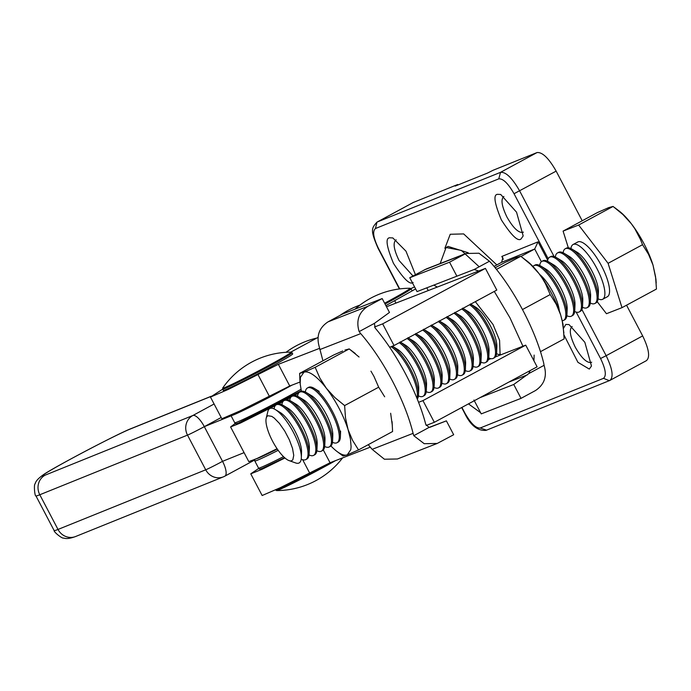 <?xml version="1.0" encoding="UTF-8"?>
<svg xmlns="http://www.w3.org/2000/svg" width="691" height="691" viewBox="0 0 691 691"><rect width="100%" height="100%" fill="white"/><g stroke="black" fill="none" stroke-linecap="round" stroke-linejoin="round"><path stroke-width="1.04" d="M284.942 457.978L262.131 469.258L250.764 473.836L262.148 495.516L280.209 487.734L330.048 462.754L370.272 447.155M250.764 473.836L258.754 468.394M525.721 345.146L422.944 400.616L434.328 422.296L537.106 366.826L525.721 345.146L495.378 356.919M422.944 400.616L418.573 402.317M426.174 425.466L434.328 422.296M480.858 362.55L481.402 362.343M488.347 359.648L490.912 358.646M319.518 348.359L278.369 364.321L228.531 389.292L210.47 397.083L221.854 418.763L239.915 410.972L289.754 386.001L300.049 382.011M210.47 397.083L222.649 389.188M290.756 352.134L317.972 337.441M485.428 268.393L382.65 323.863L394.034 345.543L496.812 290.073L485.428 268.393L386.494 306.769M382.65 323.863L374.487 327.033M389.646 347.245L394.034 345.543M410.299 288.898L414.557 286.886M415.628 288.916L394.682 300.663L395.96 303.099M385.872 305.586L394.682 300.663M479.191 266.778L461.346 250.418L446.075 247.516L440.167 263.547M396.176 239.855L396.003 239.924C392.747 242.619 393.758 249.477 399.053 260.49L412.976 275.977M541.381 261.699L534.713 249.002L520.962 256.447M494.074 266.415L501.58 262.347L502.867 257.821L501.821 256.439L503.316 259.298M501.58 262.347L534.713 249.002L538.039 241.841L501.821 256.439M468.472 403.872L480.634 412.743M415.429 274.664L405.963 251.153L392.842 237.937L389.664 237.782C385.25 238.024 386.511 246.532 393.455 263.314C403.475 278.844 410.031 285.228 413.114 282.446M563.545 328.199L565.851 324.416L569.03 324.58L584.836 342.295L591.479 366.023L589.302 369.08L577.926 362.326L563.994 334.997M497.555 194.326L500.733 194.482L516.54 212.197L523.182 235.925L521.005 238.991C517.913 241.772 511.357 235.389 501.338 219.85C494.393 203.076 493.132 194.568 497.555 194.326M413.209 202.515L457.692 184.523L457.934 184.989M457.692 184.523L455.179 186.095L487.544 173.061L493.141 170.245L537.062 152.547C542.435 152.055 548.801 158.248 556.151 171.126L514.044 193.722C508.153 183.417 503.065 178.468 498.772 178.857L375.472 228.522L376.966 222.131C371.456 228.341 370.151 229.982 378.132 248.432L378.418 248.354C373.313 237.739 372.337 231.131 375.472 228.522M591.686 362.188L591.081 362.55C586.624 362.956 581.338 357.817 575.24 347.124C569.945 336.111 568.926 329.253 572.183 326.558L571.949 326.67M523.389 232.09L522.785 232.452C518.328 232.867 513.042 227.728 506.935 217.034C501.649 206.022 500.63 199.163 503.886 196.46L503.644 196.572M486.533 430.139L480.202 428.005L603.493 378.34L609.384 380.681L646.344 360.693C650.266 357.446 649.039 349.188 642.665 335.912L626.538 305.197M582.219 220.774L556.151 171.126M231.105 415.835L204.311 426.649L222.528 461.338A14.701 0.536 152.3 0 1 212.569 466.546A14.701 0.536 152.3 0 1 205.719 469.802A14.701 13.82 68 0 0 214.106 477.075A14.701 13.82 68 0 0 223.383 476.85A14.701 13.82 68 0 0 224.705 476.229A14.701 4.992 -118.4 0 0 224.886 476.142A14.701 4.992 -118.4 0 0 226 471.089A14.701 4.992 -118.4 0 0 222.537 461.338L244.078 452.64M275.329 405.557L240.468 423.039L230.595 426.943L235.329 423.367M230.595 426.943L248.803 461.64L256.983 458.513L277.074 448.718M298.624 393.075L294.357 395.407M290.764 397.351L286.532 399.631M282.999 401.514L278.559 403.864M385.042 304.005A39.206 1.417 -27.7 0 0 388.61 302.079A39.206 1.417 -27.7 0 0 410.998 288.821L410.005 288.251A38.679 1.399 152.3 0 1 384.628 303.219M224.92 387.504A38.679 1.399 152.3 0 1 222.727 388.005A83.317 83.317 0 0 1 291.066 352.134L291.066 352.134A38.679 1.399 152.3 0 1 264.601 367.681A38.679 1.399 152.3 0 1 224.92 387.504M222.632 389.145L223.271 390.363A39.206 1.417 -27.7 0 0 270.311 367.171A39.206 1.417 -27.7 0 0 292.699 353.913L292.06 352.695A39.206 1.417 -27.7 0 1 269.671 365.954A39.206 1.417 -27.7 0 1 224.886 388.506A39.206 1.417 -27.7 0 1 222.632 389.145L222.727 388.005M335.515 460.638A38.679 1.399 152.3 0 1 278.68 489.902A38.679 1.399 152.3 0 1 276.581 490.575L275.588 490.014A39.206 1.417 -27.7 0 0 277.842 489.366A39.206 1.417 -27.7 0 0 322.628 466.822A39.206 1.417 -27.7 0 0 330.004 462.78M375.187 328.078L374.418 323.353L359.139 331.611C355.908 320.728 358.802 312.297 367.828 306.32L382.183 298.564L342.399 314.094L328.035 321.851C319.017 327.828 316.115 336.258 319.346 347.141L322.93 360.797M429.664 427.384L446.386 420.854L453.676 434.734L437.23 443.449L424.214 443.7L413.779 435.684L429.059 427.427L446.386 420.854M382.183 298.564L389.474 312.444L374.418 323.353M425.76 424.378C421.674 408.718 414.997 391.987 405.712 374.185C396.323 356.418 386.148 341.052 375.196 328.07M359.139 331.611L360.728 333.615C372.147 346.839 382.762 362.723 392.574 381.277C402.266 399.873 409.107 417.234 413.097 433.352L413.779 435.684M425.751 424.386L429.059 427.427M368.225 444.684L372.147 449.34L413.097 433.352M437.23 443.449L397.446 458.979L384.421 459.23L372.147 449.34M465.976 253.476L449.539 262.2L409.746 277.73L426.192 269.006L465.976 253.476L479.001 253.234L489.435 261.241L474.156 269.499L417.036 291.602L409.746 277.73M479.986 397.653L513.741 384.481L521.023 398.361L481.238 413.892L473.948 400.011M449.539 262.2L456.82 276.072M433.758 285.072L437.291 287.067M475.339 301.665L493.037 324.485L499.567 340.24L500.111 355.079M522.94 346.226L509.993 317.869L494.281 291.438M478.708 271.002L474.156 269.499M489.435 261.241L491.275 263.116C502.694 276.34 513.309 292.224 523.122 310.777C532.813 329.382 539.654 346.735 543.644 362.861L544.076 365.323L528.796 373.572L513.741 384.481M530.109 370.609L528.796 373.572M496.648 356.426L495.818 356.236M521.023 398.361L535.387 390.605C544.404 384.628 547.307 376.198 544.076 365.323M613.081 206.436L578.626 225.041L563.087 231.105L597.542 212.5L608.797 207.585L613.081 206.436L622.919 214.53L631.298 223.685A46.686 14.347 -118.4 0 0 624.664 215.972A46.686 14.347 -118.4 0 0 619.162 211.031L614.619 207.585M640.358 239.224L642.535 244.709L648.529 254.305L652.986 264.99A46.686 14.347 -118.4 0 0 651.216 259.842A46.686 14.347 -118.4 0 0 634.623 228.229A46.686 14.347 -118.4 0 0 631.298 223.685L634.804 228.686L640.358 239.224M655.932 279.155L652.986 264.99L655.56 276.711L656.45 289.045L622.004 307.65L608.089 263.314L642.535 244.709M597.205 301.691L606.456 313.714L622.004 307.65M563.087 231.105L568.322 247.767M608.089 263.314L578.626 225.041M577.451 242.187A31.121 9.562 61.6 0 1 577.754 241.997A31.121 9.562 61.6 0 1 578.091 241.841A31.121 9.562 61.6 0 1 591.971 251.17A31.121 9.562 61.6 0 1 606.37 276.676A31.121 9.562 61.6 0 1 607.329 296.759L602.656 299.281A31.121 9.562 61.6 0 1 602.327 299.436A31.121 9.562 61.6 0 1 598.104 298.84M570.956 248.57A31.121 9.562 61.6 0 1 573.081 244.519A31.121 9.562 61.6 0 1 573.418 244.364A31.121 9.562 61.6 0 1 596.843 268.402A31.121 9.562 61.6 0 1 602.656 299.281M566.093 248.319A31.121 9.562 61.6 0 1 566.404 248.129A31.121 9.562 61.6 0 1 566.732 247.974A31.121 9.562 61.6 0 1 571.949 249.114L576.985 252.146A25.42 7.817 61.6 0 1 591.859 270.846A25.42 7.817 61.6 0 1 598.415 291.835L598.19 297.709A31.121 9.562 61.6 0 1 595.97 302.891L594.847 303.504A31.121 9.562 61.6 0 1 594.519 303.651A31.121 9.562 61.6 0 1 590.287 303.055M571.949 249.114A31.121 9.562 61.6 0 1 590.157 272.012A31.121 9.562 61.6 0 1 598.19 297.709M563.148 252.794A31.121 9.562 61.6 0 1 565.273 248.734A31.121 9.562 61.6 0 1 565.601 248.579A31.121 9.562 61.6 0 1 589.034 272.617A31.121 9.562 61.6 0 1 594.847 303.504M558.276 252.535A31.121 9.562 61.6 0 1 558.587 252.345A31.121 9.562 61.6 0 1 558.915 252.189A31.121 9.562 61.6 0 1 564.141 253.338L569.177 256.37A25.42 7.817 61.6 0 1 584.05 275.061A25.42 7.817 61.6 0 1 590.606 296.059L590.382 301.924A31.121 9.562 61.6 0 1 588.162 307.115L587.039 307.72A31.121 9.562 61.6 0 1 586.702 307.875A31.121 9.562 61.6 0 1 582.478 307.27M564.141 253.338A31.121 9.562 61.6 0 1 582.349 276.227A31.121 9.562 61.6 0 1 590.382 301.924M555.331 257.009A31.121 9.562 61.6 0 1 557.464 252.958A31.121 9.562 61.6 0 1 557.792 252.802A31.121 9.562 61.6 0 1 581.217 276.832A31.121 9.562 61.6 0 1 587.039 307.72M550.468 256.758A31.121 9.562 61.6 0 1 550.779 256.568A31.121 9.562 61.6 0 1 551.107 256.413A31.121 9.562 61.6 0 1 556.324 257.553L561.36 260.585A25.42 7.817 61.6 0 1 576.234 279.285A25.42 7.817 61.6 0 1 582.789 300.274L582.565 306.148A31.121 9.562 61.6 0 1 580.354 311.33L579.222 311.943A31.121 9.562 61.6 0 1 578.894 312.09A31.121 9.562 61.6 0 1 574.662 311.494M556.324 257.553A31.121 9.562 61.6 0 1 574.532 280.442A31.121 9.562 61.6 0 1 582.565 306.148M547.522 261.233A31.121 9.562 61.6 0 1 549.647 257.173A31.121 9.562 61.6 0 1 549.976 257.017A31.121 9.562 61.6 0 1 573.409 281.056A31.121 9.562 61.6 0 1 579.222 311.943M542.651 260.973A31.121 9.562 61.6 0 1 542.962 260.783A31.121 9.562 61.6 0 1 543.29 260.628A31.121 9.562 61.6 0 1 548.516 261.777L553.551 264.8A25.42 7.817 61.6 0 1 568.425 283.5A25.42 7.817 61.6 0 1 574.981 304.498L574.757 310.363A31.121 9.562 61.6 0 1 572.537 315.554L571.414 316.158A31.121 9.562 61.6 0 1 571.077 316.314A31.121 9.562 61.6 0 1 566.853 315.709M548.516 261.777A31.121 9.562 61.6 0 1 566.724 284.666A31.121 9.562 61.6 0 1 574.757 310.363M539.706 265.448A31.121 9.562 61.6 0 1 541.839 261.388A31.121 9.562 61.6 0 1 542.167 261.241A31.121 9.562 61.6 0 1 565.592 285.271A31.121 9.562 61.6 0 1 571.414 316.158M534.843 265.197A31.121 9.562 61.6 0 1 535.154 264.999A31.121 9.562 61.6 0 1 535.482 264.852A31.121 9.562 61.6 0 1 540.699 265.992L545.735 269.024A25.42 7.817 61.6 0 1 560.608 287.724A25.42 7.817 61.6 0 1 567.164 308.713L566.94 314.586A31.121 9.562 61.6 0 1 564.728 319.769L563.597 320.374A31.121 9.562 61.6 0 1 563.269 320.529A31.121 9.562 61.6 0 1 562.284 320.745M540.699 265.992A31.121 9.562 61.6 0 1 558.907 288.881A31.121 9.562 61.6 0 1 566.94 314.586M532.994 266.51A31.121 9.562 61.6 0 1 534.022 265.612A31.121 9.562 61.6 0 1 534.35 265.456A31.121 9.562 61.6 0 1 557.784 289.494A31.121 9.562 61.6 0 1 563.597 320.374M539.662 274.465A25.42 7.817 61.6 0 1 552.8 291.939A25.42 7.817 61.6 0 1 559.287 310.803M500.526 354.362A31.121 9.562 61.6 0 1 496.544 353.68M470.39 303.962L475.425 306.994A25.42 7.817 61.6 0 1 490.299 325.686A25.42 7.817 61.6 0 1 496.855 346.683L496.63 352.548A31.121 9.562 61.6 0 1 494.419 357.739L493.288 358.344A31.121 9.562 61.6 0 1 492.959 358.499A31.121 9.562 61.6 0 1 488.727 357.895M470.709 304.161A31.121 9.562 61.6 0 1 488.597 326.852A31.121 9.562 61.6 0 1 496.63 352.548M469.586 304.766A31.121 9.562 61.6 0 1 487.475 327.456A31.121 9.562 61.6 0 1 493.288 358.344M462.581 308.177L467.617 311.209A25.42 7.817 61.6 0 1 482.491 329.909A25.42 7.817 61.6 0 1 489.047 350.898L488.822 356.772A31.121 9.562 61.6 0 1 486.602 361.954L485.479 362.568A31.121 9.562 61.6 0 1 485.142 362.715A31.121 9.562 61.6 0 1 480.919 362.119M462.901 308.376A31.121 9.562 61.6 0 1 480.789 331.067A31.121 9.562 61.6 0 1 488.822 356.772M461.769 308.989A31.121 9.562 61.6 0 1 479.658 331.68A31.121 9.562 61.6 0 1 485.479 362.568M454.764 312.401L459.8 315.424A25.42 7.817 61.6 0 1 474.674 334.124A25.42 7.817 61.6 0 1 481.23 355.114L481.005 360.987A31.121 9.562 61.6 0 1 478.794 366.178L477.662 366.783A31.121 9.562 61.6 0 1 477.334 366.938A31.121 9.562 61.6 0 1 473.102 366.334M455.084 312.591A31.121 9.562 61.6 0 1 472.972 335.29A31.121 9.562 61.6 0 1 481.005 360.987M453.952 313.204A31.121 9.562 61.6 0 1 471.849 335.895A31.121 9.562 61.6 0 1 477.662 366.783M446.956 316.616L451.992 319.648A25.42 7.817 61.6 0 1 466.866 338.34A25.42 7.817 61.6 0 1 473.421 359.337L473.197 365.211A31.121 9.562 61.6 0 1 470.977 370.393L469.854 370.998A31.121 9.562 61.6 0 1 469.517 371.153A31.121 9.562 61.6 0 1 465.293 370.557M447.267 316.815A31.121 9.562 61.6 0 1 465.164 339.506A31.121 9.562 61.6 0 1 473.197 365.211M446.144 317.419A31.121 9.562 61.6 0 1 464.032 340.119A31.121 9.562 61.6 0 1 469.854 370.998M439.139 320.831L444.175 323.863A25.42 7.817 61.6 0 1 459.049 342.563A25.42 7.817 61.6 0 1 465.613 363.552L465.38 369.426A31.121 9.562 61.6 0 1 463.169 374.608L462.037 375.222A31.121 9.562 61.6 0 1 461.709 375.377A31.121 9.562 61.6 0 1 457.477 374.772M439.459 321.03A31.121 9.562 61.6 0 1 457.347 343.729A31.121 9.562 61.6 0 1 465.38 369.426M438.327 321.635A31.121 9.562 61.6 0 1 456.224 344.334A31.121 9.562 61.6 0 1 462.037 375.222M431.331 325.055L436.366 328.087A25.42 7.817 61.6 0 1 451.24 346.778A25.42 7.817 61.6 0 1 457.796 367.776L457.572 373.65A31.121 9.562 61.6 0 1 455.352 378.832L454.229 379.437A31.121 9.562 61.6 0 1 453.892 379.592A31.121 9.562 61.6 0 1 449.668 378.988M431.642 325.245A31.121 9.562 61.6 0 1 449.539 347.944A31.121 9.562 61.6 0 1 457.572 373.65M430.51 325.858A31.121 9.562 61.6 0 1 448.416 348.549A31.121 9.562 61.6 0 1 454.229 379.437M423.514 329.27L428.55 332.302A25.42 7.817 61.6 0 1 443.423 351.002A25.42 7.817 61.6 0 1 449.988 371.991L449.755 377.865A31.121 9.562 61.6 0 1 447.543 383.047L446.412 383.66A31.121 9.562 61.6 0 1 446.084 383.807A31.121 9.562 61.6 0 1 441.86 383.211M423.825 329.46A31.121 9.562 61.6 0 1 441.73 352.16A31.121 9.562 61.6 0 1 449.755 377.865M422.702 330.073A31.121 9.562 61.6 0 1 440.599 352.773A31.121 9.562 61.6 0 1 446.412 383.66M415.706 333.494L420.741 336.526A25.42 7.817 61.6 0 1 435.615 355.217A25.42 7.817 61.6 0 1 442.171 376.215L441.946 382.08A31.121 9.562 61.6 0 1 439.726 387.271L438.604 387.876A31.121 9.562 61.6 0 1 438.275 388.031A31.121 9.562 61.6 0 1 434.043 387.426M416.017 333.684A31.121 9.562 61.6 0 1 433.913 356.383A31.121 9.562 61.6 0 1 441.946 382.08M414.885 334.289A31.121 9.562 61.6 0 1 432.791 356.988A31.121 9.562 61.6 0 1 438.604 387.876M407.889 337.709L412.924 340.741A25.42 7.817 61.6 0 1 427.798 359.441A25.42 7.817 61.6 0 1 434.363 380.43L434.129 386.304A31.121 9.562 61.6 0 1 431.918 391.486L430.787 392.091A31.121 9.562 61.6 0 1 430.458 392.246A31.121 9.562 61.6 0 1 426.235 391.65M408.2 337.899A31.121 9.562 61.6 0 1 426.105 360.598A31.121 9.562 61.6 0 1 434.129 386.304M407.068 338.504A31.121 9.562 61.6 0 1 424.974 361.212A31.121 9.562 61.6 0 1 430.787 392.091M400.08 341.933L405.116 344.956A25.42 7.817 61.6 0 1 419.99 363.656A25.42 7.817 61.6 0 1 426.546 384.645L426.321 390.519A31.121 9.562 61.6 0 1 424.101 395.701L422.978 396.314A31.121 9.562 61.6 0 1 422.65 396.47A31.121 9.562 61.6 0 1 418.418 395.865M400.383 342.114A31.121 9.562 61.6 0 1 418.288 364.822A31.121 9.562 61.6 0 1 426.321 390.519M399.26 342.727A31.121 9.562 61.6 0 1 417.165 365.427A31.121 9.562 61.6 0 1 422.978 396.314M392.272 346.148L397.299 349.18A25.42 7.817 61.6 0 1 412.173 367.871A25.42 7.817 61.6 0 1 418.737 388.869L418.504 394.742A31.121 9.562 61.6 0 1 417.286 399.07M392.35 346.2A31.121 9.562 61.6 0 1 410.48 369.037A31.121 9.562 61.6 0 1 418.504 394.742M391.054 346.701A31.121 9.562 61.6 0 1 409.348 369.65A31.121 9.562 61.6 0 1 416.923 398.189M308.29 387.539A31.121 9.562 61.6 0 1 308.592 387.34A31.121 9.562 61.6 0 1 308.929 387.193A31.121 9.562 61.6 0 1 314.146 388.333A31.121 9.562 61.6 0 1 332.354 411.223A31.121 9.562 61.6 0 1 340.387 436.928A31.121 9.562 61.6 0 1 338.167 442.11L337.044 442.715A31.121 9.562 61.6 0 1 336.716 442.871A31.121 9.562 61.6 0 1 332.483 442.275M305.344 392.013A31.121 9.562 61.6 0 1 307.469 387.953A31.121 9.562 61.6 0 1 307.797 387.798A31.121 9.562 61.6 0 1 331.231 411.836A31.121 9.562 61.6 0 1 337.044 442.715M300.473 391.754A31.121 9.562 61.6 0 1 300.784 391.564A31.121 9.562 61.6 0 1 301.112 391.408A31.121 9.562 61.6 0 1 306.338 392.557L311.365 395.58A25.42 7.817 61.6 0 1 326.238 414.28A25.42 7.817 61.6 0 1 332.803 435.27L332.57 441.143A31.121 9.562 61.6 0 1 330.358 446.326L329.227 446.939A31.121 9.562 61.6 0 1 328.899 447.094A31.121 9.562 61.6 0 1 324.675 446.49M306.338 392.557A31.121 9.562 61.6 0 1 324.545 415.446A31.121 9.562 61.6 0 1 332.57 441.143M297.527 396.228A31.121 9.562 61.6 0 1 299.652 392.168A31.121 9.562 61.6 0 1 299.989 392.022A31.121 9.562 61.6 0 1 323.414 416.051A31.121 9.562 61.6 0 1 329.227 446.939M292.664 395.969A31.121 9.562 61.6 0 1 292.967 395.779A31.121 9.562 61.6 0 1 293.304 395.623A31.121 9.562 61.6 0 1 298.521 396.772L303.556 399.804A25.42 7.817 61.6 0 1 318.43 418.496A25.42 7.817 61.6 0 1 324.986 439.493L324.761 445.367A31.121 9.562 61.6 0 1 322.542 450.549L321.419 451.154A31.121 9.562 61.6 0 1 321.09 451.309A31.121 9.562 61.6 0 1 316.858 450.713M298.521 396.772A31.121 9.562 61.6 0 1 316.728 419.662A31.121 9.562 61.6 0 1 324.761 445.367M289.719 400.443A31.121 9.562 61.6 0 1 291.844 396.392A31.121 9.562 61.6 0 1 292.172 396.237A31.121 9.562 61.6 0 1 315.606 420.275A31.121 9.562 61.6 0 1 321.419 451.154M284.847 400.193A31.121 9.562 61.6 0 1 285.158 400.003A31.121 9.562 61.6 0 1 285.487 399.847A31.121 9.562 61.6 0 1 290.712 400.987L295.739 404.019A25.42 7.817 61.6 0 1 310.613 422.719A25.42 7.817 61.6 0 1 317.178 443.708L316.944 449.582A31.121 9.562 61.6 0 1 314.733 454.764L313.602 455.378A31.121 9.562 61.6 0 1 313.273 455.524A31.121 9.562 61.6 0 1 309.05 454.928M290.712 400.987A31.121 9.562 61.6 0 1 308.92 423.877A31.121 9.562 61.6 0 1 316.944 449.582M281.902 404.667A31.121 9.562 61.6 0 1 284.036 400.607A31.121 9.562 61.6 0 1 284.364 400.452A31.121 9.562 61.6 0 1 307.789 424.49A31.121 9.562 61.6 0 1 313.602 455.378M277.039 404.408A31.121 9.562 61.6 0 1 277.35 404.218A31.121 9.562 61.6 0 1 277.678 404.062A31.121 9.562 61.6 0 1 282.895 405.211L287.931 408.243A25.42 7.817 61.6 0 1 302.805 426.934A25.42 7.817 61.6 0 1 309.361 447.932L309.136 453.797A31.121 9.562 61.6 0 1 306.925 458.988L305.793 459.593A31.121 9.562 61.6 0 1 305.465 459.748A31.121 9.562 61.6 0 1 301.216 459.135M282.895 405.211A31.121 9.562 61.6 0 1 301.103 428.1A31.121 9.562 61.6 0 1 309.136 453.797M274.094 408.908A31.121 9.562 61.6 0 1 276.219 404.822A31.121 9.562 61.6 0 1 276.547 404.676A31.121 9.562 61.6 0 1 299.98 428.705A31.121 9.562 61.6 0 1 305.793 459.593M266.199 418.262L267.849 411.473A30.905 9.501 -118.4 0 1 270.086 408.407A30.905 9.501 61.6 0 1 275.277 409.538L280.123 412.458A25.42 7.817 61.6 0 1 294.997 431.158A25.42 7.817 61.6 0 1 301.552 452.147L301.336 457.796A30.905 9.501 61.6 0 1 298.806 463.1A30.905 9.501 -118.4 0 1 295.644 462.944L289.063 460.603A25.42 7.817 61.6 0 1 287.957 460.111A25.42 7.817 61.6 0 1 285.599 458.522A25.42 7.817 61.6 0 1 280.321 453.106A25.42 7.817 61.6 0 1 277.601 449.487A25.42 7.817 61.6 0 1 274.966 445.427A25.42 7.817 61.6 0 1 270.362 436.652A25.42 7.817 61.6 0 1 268.566 432.272A25.42 7.817 61.6 0 1 267.201 428.118A25.42 7.817 61.6 0 1 265.957 421.121A25.42 7.817 61.6 0 1 266.139 418.547A25.42 7.817 61.6 0 1 266.199 418.262A25.42 7.817 61.6 0 1 266.838 416.733A25.42 7.817 61.6 0 1 268.039 415.74L271.744 416.362L274.102 417.943L279.389 423.358L284.735 431.037L289.339 439.813L292.509 448.347L293.744 455.343L292.863 459.731L291.662 460.724A25.42 7.817 61.6 0 1 290.004 460.854A25.42 7.817 61.6 0 1 289.063 460.603M275.277 409.538A30.905 9.501 61.6 0 1 293.355 432.272A30.905 9.501 61.6 0 1 301.336 457.796M358.534 449.919L347.271 454.842L350.778 449.686L351.097 446.68L350.441 439.027L348.091 429.638A46.686 14.347 -118.4 0 0 346.321 424.49A46.686 14.347 -118.4 0 0 329.728 392.877A46.686 14.347 -118.4 0 0 326.402 388.333A46.686 14.347 -118.4 0 0 319.769 380.611A46.686 14.347 -118.4 0 0 313.541 375.135A46.686 14.347 -118.4 0 0 310.708 373.365A46.686 14.347 -118.4 0 0 303.902 372.233L315.165 367.31L319.898 378.158L326.402 388.333L334.79 397.506L344.619 405.582L345.509 417.934L348.091 429.638L352.548 440.34L358.534 449.919L392.592 431.53L392.073 421.605M299.885 379.609L299.626 373.382L333.675 354.993L342.719 350.976M344.939 350.069L349.223 348.92L359.061 357.014M370.946 371.171L373.943 376.362L378.677 387.193L384.671 396.789M390.648 413.253L392.341 425.552M349.223 348.92L315.165 367.31M344.619 405.582L378.677 387.193M347.271 454.842L342.995 455.991L336.906 451.396A46.686 14.347 -118.4 0 0 337.64 451.931A46.686 14.347 -118.4 0 0 340.473 453.702A46.686 14.347 -118.4 0 0 347.271 454.842M330.911 445.945A46.686 14.347 -118.4 0 0 331.404 446.455A46.686 14.347 -118.4 0 0 336.906 451.396M299.626 373.382L303.902 372.233L300.404 377.381L300.188 383.963L301.406 391.313M540.492 351.659L564.115 338.91L563.01 324.243L560.651 314.854A46.686 14.347 -118.4 0 0 558.889 309.698A46.686 14.347 -118.4 0 0 542.288 278.093A46.686 14.347 -118.4 0 0 538.971 273.55A46.686 14.347 -118.4 0 0 532.338 265.828A46.686 14.347 -118.4 0 0 526.836 260.887L522.284 257.441L530.584 264.385L538.971 273.55L542.47 278.551L545.475 283.733L550.2 294.565L556.195 304.161L560.651 314.854L562.18 320.624L563.873 332.924M495.188 267.771L505.207 262.364L516.471 257.441L520.746 256.301L522.284 257.441M520.746 256.301L496.501 269.395M522.474 309.542L550.2 294.565M214.098 403.993L192.832 415.516A14.701 4.992 -118.4 0 1 198.127 417.995A14.701 4.992 -118.4 0 1 204.32 426.649A14.701 0.536 152.3 0 1 204.311 426.649L221.189 417.502M204.311 426.649A14.701 0.536 152.3 0 1 194.361 431.858A14.701 0.536 152.3 0 1 187.503 435.114L39.793 494.756A14.701 13.82 -112 0 1 38.523 483.631A14.701 13.82 -112 0 1 45.122 475.158L192.832 415.516A14.701 13.82 68 0 0 186.233 423.98A14.701 13.82 68 0 0 187.503 435.114L205.719 469.802L58.009 529.444A66.163 2.393 152.3 0 1 57.949 529.47A66.163 2.393 152.3 0 1 54.14 530.558L35.932 495.87A66.163 2.393 -27.7 0 0 39.741 494.782A66.163 2.393 -27.7 0 0 39.793 494.756L58.009 529.444A14.701 13.82 -112 0 0 66.396 536.717A14.701 13.82 -112 0 0 75.673 536.492L223.383 476.85A14.701 14.701 0 0 0 224.886 476.142L254.642 460.016M309.542 472.825L302.667 459.722M323.319 449.945L330.048 462.754M269.248 396.073L257.864 374.384M278.369 364.321L289.754 386.001M468.204 252.768L448.105 246.419L446.075 247.516M547.695 260.239L538.039 241.841M496.846 264.912L463.661 233.921L450.238 234.266L444.866 248.319M480.202 428.005C475.9 428.394 470.813 423.445 464.931 413.14L464.646 413.218C470.476 425.336 477.628 431.046 486.084 430.355L610.118 380.344M464.931 413.14L461.916 407.414M399.709 288.907L378.418 248.354M522.681 374.617L530.956 370.151M533.927 360.771L534.152 355.088M603.493 378.34C606.638 375.731 605.653 369.124 600.557 358.508L576.19 312.09M548.196 258.771L514.044 193.722M554.07 256.491L519.641 190.906C512.281 178.028 505.924 171.834 500.552 172.327L377.251 221.992L413.771 202.213M600.557 358.508L606.154 355.692L581.908 309.508M537.062 152.547L500.552 172.327L498.772 178.857M609.833 380.473C613.755 377.226 612.528 368.959 606.154 355.692L642.665 335.912M300.974 389.292A44.112 1.598 152.3 0 1 287.663 396.66A44.112 1.598 152.3 0 1 237.272 422.02A44.112 1.598 152.3 0 1 234.733 422.745C234.854 423.989 236.287 423.98 239.043 422.728L301.276 390.726A42.635 1.537 -27.7 0 1 239.172 422.667M230.863 415.282L230.993 415.619A44.112 1.598 -27.7 0 0 233.532 414.894A44.112 1.598 -27.7 0 0 283.923 389.534A44.112 1.598 -27.7 0 0 291.835 385.198M256.041 458.945A42.635 1.537 -27.7 0 0 257.873 458.28A42.635 1.537 -27.7 0 0 277.307 449.055M278.197 450.325A44.112 1.598 152.3 0 1 257.337 460.241A44.112 1.598 152.3 0 1 254.798 460.966L258.546 468.092A44.112 1.598 -27.7 0 0 261.086 467.366A44.112 1.598 -27.7 0 0 283.509 456.656M258.546 468.092C258.659 469.327 260.092 469.327 262.848 468.075L284.606 457.684A42.635 1.537 152.3 0 1 262.977 468.006M367.828 306.32L328.035 321.851M319.778 349.603L360.728 333.615M463.903 254.443L424.11 269.974M508.861 382.071L527.639 374.747M45.122 475.158A51.462 1.857 152.3 0 1 45.079 475.175A51.462 1.857 152.3 0 1 71.441 458.651A51.462 1.857 152.3 0 1 130.236 429.042L210.988 396.435M35.932 495.87C34.783 496.881 33.6 484.054 35.206 483.726C35.595 481.23 38.515 478.103 43.956 474.328C54.909 466.788 119.249 432.963 131.566 428.42A14.701 13.82 68 0 0 130.236 429.042M225.041 476.047L254.642 460.007M426.788 287.793L428.247 290.574M378.132 248.432L399.398 288.95M461.666 407.543L464.646 413.218M376.966 222.131L413.477 202.351M316.875 338.037A83.317 83.317 0 0 0 286.039 352.289M359.899 305.12A83.317 83.317 0 0 0 340.015 315.381M410.005 288.251A83.317 83.317 0 0 0 354.898 309.223M411.637 290.03L410.998 288.821M295.8 394.621L295.472 393.991M276.581 490.575A83.317 83.317 0 0 0 342.589 457.891M291.066 352.134L292.06 352.695M230.993 415.619L234.733 422.745M254.824 459.489L254.798 460.966M656.2 283.06L655.932 279.121M577.754 241.997L573.081 244.519M566.404 248.129L565.273 248.734M558.587 252.345L557.464 252.958M550.779 256.568L549.647 257.173M542.962 260.783L541.839 261.388M535.154 264.999L534.022 265.612M340.387 436.928L340.611 431.054M314.146 388.333L319.182 391.365M308.592 387.34L307.469 387.953M300.784 391.564L299.652 392.168M292.967 395.779L291.844 396.392M285.158 400.003L284.036 400.607M277.35 404.218L276.219 404.822M355.304 353.516L350.752 350.069M300.144 383.306L299.868 379.359M75.673 536.492L75.621 536.518C70.171 538.522 66.198 539.032 63.676 538.039C62.458 539.049 53.648 531.949 54.14 530.558M131.566 428.42L211.213 396.263"/></g></svg>
